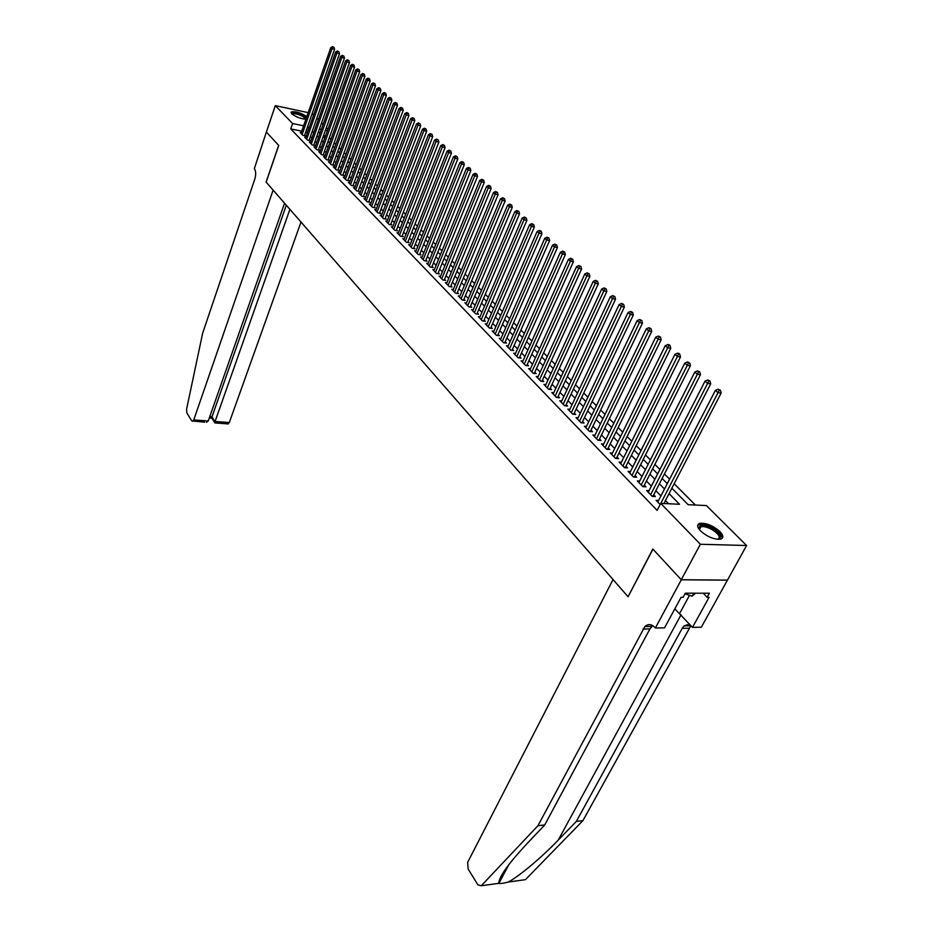 <?xml version="1.0" encoding="UTF-8"?>
<svg xmlns="http://www.w3.org/2000/svg" width="933" height="933" viewBox="0 0 933 933"><rect width="100%" height="100%" fill="white"/><g stroke="black" fill="none" stroke-linecap="round" stroke-linejoin="round"><path stroke-width="1.4" d="M700.496 530.865C696.998 527.028 696.764 524.533 699.797 523.378C706.141 522.772 712.847 525.501 719.903 531.542C723.53 535.449 723.763 537.979 720.626 539.157C714.188 539.682 707.482 536.93 700.496 530.865M292.332 114.293L292.414 114.036C294.583 113.266 298.128 114.083 303.062 116.497L305.861 119.272C300.356 118.666 295.644 116.823 291.737 113.756L291.236 111.972C295.353 111.109 300.543 112.648 306.805 116.578M312.147 113.581L313.616 115.027M316.823 118.223L318.328 119.716M321.558 122.934L323.086 124.451M326.34 127.693L327.915 129.255M695.388 505.033L674.162 483.737M669.591 479.165L664.436 473.987M659.911 469.451L654.873 464.401M650.383 459.887L645.473 454.966M641.018 450.499L636.224 445.694M631.804 441.251L627.116 436.562M622.731 432.154L618.171 427.582M613.809 423.209L609.354 418.742M605.027 414.404L600.677 410.042M596.397 405.738L592.14 401.482M587.883 397.201L583.743 393.05M579.51 388.804L575.463 384.746M571.276 380.536L567.322 376.57M563.159 372.395L559.299 368.523M555.158 364.383L551.391 360.593M547.286 356.488L543.601 352.791M539.531 348.697L535.939 345.093M531.892 341.035L528.381 337.513M524.358 333.489L520.929 330.049M516.94 326.049L513.593 322.69M509.64 318.713L506.362 315.436M502.432 311.494L499.237 308.287M495.33 304.368L492.204 301.242M488.332 297.347L485.277 294.292M481.428 290.42L478.454 287.434M474.617 283.597L471.713 280.681M467.911 276.868L465.077 274.022M461.299 270.232L458.523 267.444M454.768 263.689L452.062 260.972M448.33 257.228L445.682 254.569M441.985 250.86L439.396 248.26M435.723 244.574L433.192 242.044M429.542 238.37L427.069 235.897M423.442 232.259L421.028 229.845M417.424 226.218L415.068 223.862M411.476 220.258L409.179 217.96M405.622 214.38L403.371 212.129M399.837 208.584L397.645 206.38M394.123 202.846L391.977 200.7M388.478 197.19L386.39 195.102M382.915 191.615L380.874 189.562M377.422 186.099L375.428 184.093M371.987 180.652L370.039 178.704M366.622 175.276L364.721 173.363M361.328 169.958L359.473 168.103M356.103 164.721L354.295 162.902M350.936 159.531L349.175 157.759M345.84 154.423L344.114 152.685M340.79 149.362L339.111 147.671M335.81 144.37L334.166 142.714M330.888 139.425L329.291 137.816M671.842 488.216L688.157 504.695L706.409 505.569L746.587 545.513L700.368 544.254L660.751 503.377L679.527 504.275L669.043 493.615M681.312 579.79L652.948 549.187L628.084 596.758L613.051 579.533L467.655 862.349L468.121 868.996L477.871 884.811L481.265 885.767L537.956 825.705L644.878 626.521C648.19 623.722 651.514 624.002 654.814 627.384L655.351 628.002L681.312 579.79L727.437 580.163L746.587 545.513M658.605 500.461L656.097 500.333L660.156 504.531M649.065 490.665L646.616 490.536L652.284 496.403L655.398 496.554L653.73 494.84M639.688 481.043L637.286 480.903L642.872 486.664L645.963 486.839L644.33 485.148M630.463 471.562L628.107 471.41L633.6 477.09L636.691 477.276L635.081 475.62M621.378 462.243L619.08 462.092L624.48 467.666L627.559 467.865L625.973 466.232M612.445 453.065L610.205 452.902L615.512 458.395L618.579 458.604L617.016 457.007M603.663 444.038L601.458 443.875L606.683 449.274L609.739 449.496L608.211 447.922M595.009 435.151L592.852 434.976L597.995 440.294L601.039 440.539L599.534 438.988M586.495 426.404L584.385 426.229L589.446 431.466L592.478 431.711L590.997 430.183M578.122 417.797L576.046 417.611L581.037 422.766L584.058 423.022L582.589 421.518M569.865 409.319L567.835 409.132L572.745 414.205L575.754 414.474L574.32 412.992M561.748 400.968L559.753 400.77L564.593 405.773L567.591 406.053L566.168 404.595M553.747 392.746L551.788 392.548L556.558 397.47L559.543 397.761L558.144 396.327M545.863 384.641L543.951 384.443L548.639 389.294L551.613 389.597L550.248 388.175M538.108 376.664L536.23 376.466L540.848 381.235L543.811 381.55L542.458 380.151M530.469 368.803L528.614 368.605L533.163 373.305L536.125 373.632L534.796 372.255M522.935 361.059L521.115 360.849L525.606 365.491L528.544 365.818L527.238 364.465M515.517 353.432L513.733 353.222L518.153 357.782L521.081 358.12L519.786 356.791M508.205 345.91L506.456 345.7L510.806 350.202L513.733 350.54L512.45 349.234M500.998 338.492L499.272 338.282L503.563 342.714L506.479 343.076L505.219 341.781M493.895 331.192L492.204 330.97L496.438 335.344L499.33 335.705L498.094 334.434M486.886 323.984L485.23 323.774L489.405 328.078L492.297 328.451L491.073 327.191M479.994 316.882L478.361 316.66L482.466 320.917L485.347 321.29L484.145 320.054M473.183 309.884L471.585 309.663L475.632 313.85L478.501 314.234L477.311 313.01M466.477 302.968L464.891 302.759L468.891 306.887L471.748 307.284L470.582 306.071M459.852 296.169L458.301 295.948L462.243 300.018L465.101 300.414L463.934 299.225M453.333 289.452L451.805 289.23L455.689 293.242L458.535 293.65L457.392 292.472M446.895 282.827L445.391 282.606L449.228 286.571L452.05 286.979L450.931 285.813M440.539 276.285L439.07 276.063L442.848 279.982L445.671 280.39L444.563 279.247M434.277 269.835L432.83 269.614L436.562 273.474L439.361 273.894L438.265 272.774M428.095 263.479L426.673 263.258L430.358 267.06L433.145 267.491L432.072 266.372M422.008 257.193L420.596 256.983L424.235 260.739L427.011 261.17L425.949 260.074M415.99 251L414.602 250.779L418.194 254.487L420.958 254.931L419.908 253.846M410.042 244.889L408.689 244.668L412.223 248.33L414.987 248.773L413.949 247.7M404.187 238.86L402.846 238.638L406.345 242.242L409.086 242.697L408.071 241.635M398.403 232.9L397.085 232.679L400.525 236.247L403.266 236.69L402.263 235.652M392.688 227.022L391.394 226.801L394.799 230.323L397.528 230.778L396.525 229.751M387.055 221.214L385.772 220.993L389.131 224.468L391.848 224.923L390.869 223.908M381.492 215.476L380.232 215.266L383.545 218.695L386.25 219.162L385.282 218.159M375.999 209.82L374.751 209.61L378.028 212.992L380.722 213.459L379.766 212.467M370.564 204.234L369.34 204.012L372.582 207.359L375.264 207.837L374.32 206.858M365.211 198.717L363.998 198.496L367.194 201.796L369.876 202.274L368.943 201.306M359.916 193.259L358.727 193.049L361.887 196.315L364.546 196.793L363.625 195.837M354.692 187.883L353.514 187.661L356.639 190.892L359.298 191.37L358.377 190.425M349.525 182.565L348.371 182.343L351.449 185.527L354.097 186.017L353.199 185.084M344.429 177.305L343.286 177.095L346.33 180.232L348.965 180.722L348.079 179.812M339.39 172.115L338.271 171.905L341.268 175.007L343.904 175.497L343.017 174.599M334.411 166.984L333.303 166.774L336.277 169.841L338.889 170.342L338.026 169.444M329.501 161.922L328.404 161.712L331.332 164.744L333.944 165.246L333.081 164.36M324.637 156.919L323.553 156.709L326.457 159.695L329.057 160.196L328.206 159.321M319.832 151.962L318.771 151.752L321.64 154.715L324.218 155.216L323.378 154.353M315.086 147.076L314.036 146.866L316.87 149.793L319.448 150.306L318.62 149.443M310.397 142.236L309.359 142.038L312.158 144.93L314.724 145.431L313.908 144.592M305.767 137.466L304.741 137.256L307.505 140.113L310.059 140.626L309.255 139.798M325.512 136.008L323.529 135.6M301.732 131.156L290.734 128.929L657.112 510.409L660.751 503.377M668.588 503.75L665.451 500.543M660.949 495.924L655.864 490.711M651.386 486.128L646.417 481.031M641.986 476.483L637.146 471.515M632.737 467.013L628.014 462.162M623.641 457.683L619.022 452.948M614.695 448.505L610.182 443.886M605.89 439.478L601.482 434.965M597.213 430.591L592.921 426.183M588.688 421.844L584.49 417.541M580.279 413.226L576.186 409.027M572.011 404.759L568.01 400.654M563.87 396.408L559.963 392.408M555.858 388.186L552.044 384.279M547.951 380.093L544.231 376.267M540.172 372.115L536.545 368.383M532.51 364.255L528.964 360.616M524.964 356.523L521.5 352.966M517.523 348.895L514.141 345.42M510.199 341.373L506.887 337.991M502.969 333.967L499.738 330.655M495.855 326.667L492.694 323.436M488.834 319.471L485.743 316.31M481.906 312.38L478.897 309.289M475.084 305.383L472.145 302.374M468.354 298.49L465.485 295.539M461.73 291.691L458.919 288.81M455.176 284.985L452.435 282.174M448.726 278.361L446.044 275.62M442.359 271.841L439.746 269.159M436.084 265.404L433.518 262.779M429.88 259.047L427.384 256.482M423.769 252.785L421.331 250.277M417.739 246.592L415.36 244.154M411.78 240.492L409.459 238.102M405.913 234.463L403.639 232.142M400.105 228.527L397.89 226.241M394.379 222.649L392.21 220.433M388.734 216.864L386.612 214.683M383.148 211.138L381.084 209.015M377.643 205.493L375.626 203.417M372.197 199.907L370.226 197.889M366.832 194.402L364.896 192.431M361.526 188.967L359.637 187.032M356.278 183.591L354.447 181.713M351.1 178.285L349.315 176.454M345.991 173.048L344.242 171.252M340.942 167.87L339.227 166.109M335.95 162.75L334.282 161.036M331.017 157.689L329.396 156.021M326.142 152.697L324.556 151.064M321.325 147.764L319.774 146.178M316.567 142.889L315.062 141.338M311.867 138.061L310.397 136.545M307.225 133.302L305.721 131.973M301.184 132.743L300.169 132.533L302.91 135.367L305.453 135.88L304.648 135.052M727.39 580.116L681.265 579.731L652.808 549.024L628.166 596.595M627.944 596.595L266.162 182.145L278.734 145.42L266.383 132.089L275.293 105.651L308.17 112.636M681.265 579.731L700.368 544.254M290.734 128.929L292.6 123.518L275.293 105.651M309.103 127.926L307.598 126.608M303.598 125.78L292.6 123.518M664.506 489.02L659.398 483.819M654.896 479.259L649.904 474.186M645.449 469.649L640.574 464.704M636.154 460.202L631.396 455.374M626.999 450.907L622.358 446.196M618.008 441.776L613.471 437.169M609.156 432.772L604.724 428.282M600.432 423.92L596.117 419.535M591.86 415.208L587.638 410.928M583.417 406.625L579.3 402.45M575.101 398.181L571.089 394.099M566.926 389.866L562.996 385.877M558.867 381.679L555.03 377.783M550.925 373.62L547.181 369.818M543.111 365.678L539.449 361.957M535.402 357.852L531.833 354.225M527.821 350.143L524.334 346.598M520.346 342.539L516.94 339.087M512.975 335.064L509.651 331.681M505.721 327.681L502.467 324.381M498.56 320.416L495.388 317.185M491.504 313.243L488.414 310.094M484.554 306.187L481.533 303.108M477.696 299.213L474.745 296.216M470.943 292.356L468.051 289.417M464.272 285.58L461.45 282.711M457.706 278.897L454.942 276.098M451.222 272.308L448.528 269.579M444.819 265.812L442.195 263.141M438.51 259.409L435.944 256.797M432.294 253.076L429.775 250.534M426.148 246.837L423.699 244.353M420.083 240.679L417.692 238.253M414.112 234.603L411.768 232.235M408.211 228.608L405.925 226.287M402.38 222.695L400.152 220.433M396.63 216.853L394.449 214.637M390.95 211.08L388.828 208.922M385.352 205.388L383.276 203.277M379.813 199.767L377.783 197.703M374.355 194.216L372.372 192.198M368.955 188.734L367.019 186.763M363.625 183.323L361.736 181.399M358.365 177.97L356.523 176.104M353.164 172.687L351.368 170.867M348.032 167.474L346.271 165.689M342.959 162.319L341.245 160.581M337.944 157.234L336.277 155.531M332.999 152.196L331.367 150.54M328.101 147.227L326.503 145.606M323.273 142.317L321.71 140.731M318.491 137.466L316.975 135.915M313.768 132.661L312.287 131.156M318.456 131.693L319.984 133.232M323.215 136.498L324.777 138.072M328.031 141.35L329.629 142.959M332.894 146.259L334.539 147.915M337.828 151.228L339.507 152.93M342.808 156.266L344.534 158.004M347.857 161.351L349.618 163.135M352.966 166.506L354.773 168.325M358.132 171.73L359.986 173.596M363.369 177.002L365.269 178.914M368.675 182.355L370.611 184.314M374.04 187.766L376.022 189.772M379.474 193.248L381.515 195.3M384.979 198.799L387.067 200.91M390.554 204.432L392.688 206.578M396.198 210.123L398.379 212.327M401.913 215.896L404.152 218.147M407.709 221.739L409.995 224.048M413.576 227.652L415.92 230.019M419.523 233.658L421.926 236.072M425.541 239.734L428.002 242.207M431.652 245.892L434.16 248.435M437.834 252.132L440.411 254.732M444.108 258.453L446.744 261.123M450.464 264.867L453.158 267.596M456.902 271.363L459.666 274.162M463.433 277.964L466.267 280.81M470.057 284.635L472.949 287.562M476.775 291.411L479.737 294.408M483.586 298.28L486.618 301.347M490.49 305.254L493.592 308.391M497.487 312.322L500.671 315.529M504.601 319.494L507.855 322.783M511.809 326.76L515.144 330.13M519.121 334.142L522.538 337.594M526.55 341.63L530.049 345.163M534.073 349.234L537.665 352.849M541.723 356.942L545.397 360.651M549.479 364.78L553.246 368.57M557.363 372.722L561.211 376.605M565.363 380.792L569.305 384.769M573.48 388.991L577.515 393.061M581.726 397.306L585.866 401.482M590.099 405.762L594.333 410.03M598.613 414.345L602.951 418.719M607.255 423.069L611.698 427.547M616.037 431.921L620.585 436.516M624.958 440.924L629.623 445.636M634.032 450.079L638.813 454.896M643.257 459.374L648.143 464.319M652.622 468.832L657.637 473.894M662.15 478.442L667.293 483.632M327.401 130.69L325.419 130.282M321.325 129.43L319.401 129.034M305.977 132.031L307.855 126.655M304.438 135.67L334.585 49.321L332.008 48.703L302.105 134.539M332.941 47.082L333.967 47.338L332.451 46.65L332.008 48.703L330.795 47.618L300.962 133.361M334.585 49.321L333.967 47.338M332.451 46.65L330.795 47.618M291.901 113.908C293.055 112.193 296.939 112.87 303.563 115.949L306.292 118.036M306.502 117.441L304.193 115.902C298.233 112.975 293.86 111.937 291.073 112.788M699.237 529.443L699.062 529.046C698.84 524.183 703.634 524.194 713.418 529.081C720.871 534.329 722.352 537.758 717.839 539.356M717.745 539.344C720.766 537.49 719.098 534.376 712.765 530.026C707.937 527.25 703.983 526.165 700.893 526.748L699.295 529.512M722.06 538.446C722.375 535.565 719.681 532.288 713.978 528.603C707.984 525.174 703.085 523.821 699.26 524.556L697.686 525.466M685.02 593.773L692.169 596.234L695.377 593.201M693.825 593.201L692.169 596.234M204.525 422.183L191.743 420.888L186.892 413.027L186.565 409.319L202.659 333.163L254.802 179.113C256.108 174.564 255.945 171.066 254.347 168.616L266.36 132.066L278.664 145.338L266.092 182.075L273.124 190.122L193.749 419.932L208.246 420.993L284.553 203.219M289.895 209.342L215.068 421.494L229.296 422.544L227.605 423.862M301.009 222.066L229.296 422.544M192.781 421.331L193.749 419.932M286.303 205.225L212.024 416.736L215.418 422.976M211.931 418.229L212.024 416.736L209.797 416.561M206.426 422.322L208.246 420.993M537.956 825.705L544.732 824.947L526.76 843.899C507.855 864.296 498.584 877.428 498.945 883.283L498.957 883.318C500.555 883.761 503.633 883.341 508.182 882.047C518.258 877.02 541.338 857.765 558.237 840.097L576.372 821.39L682.186 628.352L684.076 625.891L689.51 624.072M523.191 879.971L508.182 882.047L525.431 879.667L582.903 820.655L690.91 625.623M576.372 821.39L582.903 820.655M652.773 625.623L649.928 628.912L544.732 824.947M655.351 628.002L664.541 627.851L681.067 597.33L683.096 597.33L685.335 593.19L709.372 593.225L707.121 597.307L709.08 597.295L692.496 627.373L701.324 627.221L727.437 580.163M674.827 608.852L692.496 627.373M481.265 885.767L498.957 883.318L481.265 885.767M703.295 593.213L707.121 597.307M503.68 874.361L502.525 873.626M309.033 140.428L339.495 53.682L336.906 53.053L306.7 139.285M337.828 51.432L338.866 51.677L337.338 50.988L336.906 53.053L335.67 51.968L305.546 138.096M339.495 53.682L338.866 51.677M337.338 50.988L335.67 51.968M313.686 145.233L344.452 58.091L341.851 57.473L311.342 144.079M342.784 55.828L343.822 56.085L342.283 55.385L341.851 57.473L340.603 56.365L310.176 142.877M344.452 58.091L343.822 56.085M342.283 55.385L340.603 56.365M318.386 150.096L349.467 62.558L346.866 61.928L316.042 148.942M347.799 60.283L348.837 60.528L347.298 59.84L346.866 61.928L345.607 60.808L314.864 147.717M349.467 62.558L348.837 60.528M347.298 59.84L345.607 60.808M323.145 155.018L354.552 67.071L351.928 66.453L320.8 153.852M352.872 64.785L353.922 65.042L352.359 64.342L352.872 64.785L351.928 66.453L350.656 65.322L319.599 152.615M354.552 67.071L353.922 65.042M352.359 64.342L350.656 65.322M327.961 159.986L359.695 71.643L357.059 71.025L325.605 158.82M358.004 69.357L359.065 69.602L357.491 68.89L358.004 69.357L357.059 71.025L355.776 69.882L324.404 157.572M359.695 71.643L359.065 69.602M357.491 68.89L355.776 69.882M332.836 165.024L364.896 76.273L362.261 75.655L330.48 163.858M363.205 73.975L364.267 74.22L362.68 73.509L363.205 73.975L362.261 75.655L360.954 74.488L329.256 162.587M364.896 76.273L364.267 74.22M362.68 73.509L360.954 74.488M337.769 170.133L370.168 80.961L367.52 80.343L335.402 168.943M368.477 78.652L369.526 78.897L367.94 78.174L368.477 78.652L367.52 80.343L366.202 79.165L334.166 167.672M370.168 80.961L369.526 78.897M367.94 78.174L366.202 79.165M342.761 175.287L375.509 85.708L372.85 85.09L340.393 174.098M373.806 83.375L374.868 83.632L373.27 82.909L373.806 83.375L372.85 85.09L371.509 83.9L339.146 172.803M375.509 85.708L374.868 83.632M373.27 82.909L371.509 83.9M347.822 180.512L380.909 90.501L378.238 89.895L345.443 179.323M379.195 88.168L380.267 88.413L378.658 87.69L379.195 88.168L378.238 89.895L376.885 88.682L344.172 178.005M380.909 90.501L380.267 88.413M378.658 87.69L376.885 88.682M352.931 185.795L386.379 95.364L383.696 94.758L350.551 184.594M384.664 93.02L385.737 93.265L384.116 92.542L384.664 93.02L383.696 94.758L382.32 93.533L349.269 183.276M386.379 95.364L385.737 93.265M384.116 92.542L382.32 93.533M358.109 191.148L391.918 100.297L389.224 99.691L355.73 189.947M390.192 97.942L391.265 98.187L389.632 97.44L390.192 97.942L389.224 99.691L387.836 98.443L354.423 188.606M391.918 100.297L391.265 98.187M389.632 97.44L387.836 98.443M363.357 196.571L397.528 105.277L394.822 104.671L360.966 195.359M395.802 102.922L396.875 103.155L395.23 102.42L395.802 102.922L394.822 104.671L393.423 103.423L359.648 193.994M397.528 105.277L396.875 103.155M395.23 102.42L393.423 103.423M368.663 202.064L403.208 110.339L400.49 109.732L366.261 200.84M401.47 107.96L402.555 108.205L400.898 107.447L401.47 107.96L400.49 109.732L399.067 108.461L364.931 199.464M403.208 110.339L402.555 108.205M400.898 107.447L399.067 108.461M374.028 207.616L408.957 115.447L406.24 114.852L371.637 206.38M407.22 113.068L408.304 113.301L406.636 112.555L407.22 113.068L406.24 114.852L404.794 113.558L370.284 204.992M408.957 115.447L408.304 113.301M406.636 112.555L404.794 113.558M379.474 213.237L414.788 120.637L412.059 120.03L377.072 212.001M413.039 118.234L414.135 118.479L412.456 117.71L413.039 118.234L412.059 120.03L410.602 118.736L375.707 210.59M414.788 120.637L414.135 118.479M412.456 117.71L410.602 118.736M384.979 218.94L420.69 125.885L417.949 125.29L382.577 217.692M418.94 123.471L420.037 123.716L418.346 122.946L418.94 123.471L417.949 125.29L416.468 123.972L381.189 216.258M420.69 125.885L420.037 123.716M418.346 122.946L416.468 123.972M390.565 224.713L426.673 131.203L423.92 130.608L388.151 223.453M424.923 128.789L426.019 129.022L424.317 128.253L424.923 128.789L423.92 130.608L422.427 129.279L386.752 222.007M426.673 131.203L426.019 129.022M424.317 128.253L422.427 129.279M396.21 230.556L432.737 136.591L429.973 136.008L393.796 229.285M430.976 134.165L432.084 134.399L430.37 133.617L430.976 134.165L429.973 136.008L428.457 134.655L392.385 227.827M432.737 136.591L432.084 134.399M430.37 133.617L428.457 134.655M401.936 236.481L438.883 142.061L436.108 141.466L399.522 235.198M437.111 139.612L438.218 139.845L436.492 139.064L437.111 139.612L436.108 141.466L434.568 140.102L398.088 233.716M438.883 142.061L438.218 139.845M436.492 139.064L434.568 140.102M407.733 242.475L445.111 147.589L442.324 147.006L405.319 241.192M443.327 145.14L444.446 145.373L442.709 144.58L443.327 145.14L442.324 147.006L440.761 145.618L403.861 239.688M445.111 147.589L444.446 145.373M442.709 144.58L440.761 145.618M413.611 248.551L451.42 153.199L448.621 152.627L411.185 247.257M449.636 150.738L450.756 150.971L449.006 150.178L449.636 150.738L448.621 152.627L447.047 151.216L409.715 245.729M451.42 153.199L450.756 150.971M449.006 150.178L447.047 151.216M419.558 254.709L457.811 158.89L455.012 158.307L417.144 253.403M456.027 156.406L457.147 156.639L455.386 155.834L456.027 156.406L455.012 158.307L453.403 156.884L415.64 251.863M457.811 158.89L457.147 156.639M455.386 155.834L453.403 156.884M425.6 260.948L464.296 164.651L461.485 164.08L423.162 259.631M462.5 162.167L463.631 162.389L461.847 161.584L462.5 162.167L461.485 164.08L459.852 162.634L421.658 258.068M464.296 164.651L463.631 162.389M461.847 161.584L459.852 162.634M431.711 267.27L470.873 170.494L468.039 169.923L429.273 265.952M469.066 167.998L470.197 168.22L468.401 167.404L469.066 167.998L468.039 169.923L466.395 168.453L427.746 264.366M470.873 170.494L470.197 168.22M468.401 167.404L466.395 168.453M437.904 273.672L477.533 176.419L474.699 175.859L435.466 272.343M475.725 173.911L476.856 174.133L475.06 173.316L475.725 173.911L474.699 175.859L473.019 174.366L433.915 270.745M477.533 176.419L476.856 174.133M475.06 173.316L473.019 174.366M444.178 280.168L484.285 182.425L481.44 181.865L441.741 278.839M482.478 179.906L483.609 180.127L481.801 179.299L482.478 179.906L481.44 181.865L479.749 180.361L440.166 277.206M484.285 182.425L483.609 180.127M481.801 179.299L479.749 180.361M450.546 286.758L491.143 188.524L488.286 187.965L448.108 285.405M489.324 185.982L490.466 186.203L488.635 185.375L489.324 185.982L488.286 187.965L486.56 186.437L446.51 283.76M491.143 188.524L490.466 186.203M488.635 185.375L486.56 186.437M456.995 293.428L498.094 194.705L495.225 194.146L454.558 292.076M496.263 192.151L497.406 192.373L495.563 191.533L496.263 192.151L495.225 194.146L493.475 192.595L452.937 290.396M498.094 194.705L497.406 192.373M495.563 191.533L493.475 192.595M463.526 300.204L505.138 200.968L502.257 200.42L461.1 298.828M503.307 198.402L504.461 198.624L502.595 197.773L503.307 198.402L502.257 200.42L500.496 198.846L459.456 297.126M505.138 200.968L504.461 198.624M502.595 197.773L500.496 198.846M468.891 306.887L470.162 307.062L512.287 207.324L509.395 206.788L467.725 305.674M510.444 204.747L511.599 204.968L509.733 204.117L510.444 204.747L509.395 206.788L507.599 205.178L466.057 303.96M512.287 207.324L511.599 204.968M509.733 204.117L507.599 205.178M475.62 313.838L476.891 314.024L519.541 213.774L516.637 213.237L474.454 312.625M517.698 211.185L518.853 211.406L516.964 210.543L517.698 211.185L516.637 213.237L514.818 211.616L472.763 310.876M519.541 213.774L518.853 211.406M516.964 210.543L514.818 211.616M482.431 320.882L483.702 321.08L526.9 220.316L523.984 219.78L481.265 319.669M525.046 217.716L526.212 217.937L524.311 217.062L525.046 217.716L523.984 219.78L522.142 218.135L479.55 317.896M526.9 220.316L526.212 217.937M524.311 217.062L522.142 218.135M489.347 328.031L490.641 328.194L534.364 226.952L531.448 226.427L488.181 326.818M532.51 224.352L533.676 224.561L531.763 223.675L532.51 224.352L531.448 226.427L529.571 224.76L486.443 325.022M534.364 226.952L533.676 224.561M531.763 223.675L529.571 224.76M496.368 335.274L497.662 335.437L541.945 233.693L539.017 233.168L495.201 334.072M540.079 231.069L541.257 231.279L539.321 230.393L540.079 231.069L539.017 233.168L537.105 231.477L493.429 332.241M541.945 233.693L541.257 231.279M539.321 230.393L537.105 231.477M503.482 342.633L504.776 342.784L549.63 240.527L546.691 240.014L502.316 341.42M547.764 237.892L548.942 238.102L546.995 237.215L547.764 237.892L546.691 240.014L544.755 238.3L500.52 339.577M549.63 240.527L548.942 238.102M546.995 237.215L544.755 238.3M510.701 350.097L512.007 350.248L557.444 247.478L554.482 246.965L509.535 348.884M555.567 244.831L556.744 245.029L554.785 244.131L555.567 244.831L554.482 246.965L552.523 245.216L507.715 347.006M557.444 247.478L556.744 245.029M554.785 244.131L552.523 245.216M518.025 357.666L519.331 357.817L565.363 254.522L562.401 254.021L516.859 356.453M563.485 251.863L564.675 252.062L562.692 251.152L563.485 251.863L562.401 254.021L560.406 252.248L515.016 354.552M565.363 254.522L564.675 252.062M562.692 251.152L560.406 252.248M525.466 365.339L526.772 365.491L573.41 261.672L570.436 261.182L524.288 364.138M571.521 259.001L572.71 259.199L570.716 258.278L571.521 259.001L570.436 261.182L568.419 259.374L522.422 362.202M573.41 261.672L572.71 259.199M570.716 258.278L568.419 259.374M533.011 373.142L534.329 373.282L581.586 268.937L578.6 268.447L531.833 371.929M579.685 266.255L580.886 266.441L578.868 265.52L579.685 266.255L578.6 268.447L576.547 266.616L529.944 369.969M581.586 268.937L580.886 266.441M578.868 265.52L576.547 266.616M540.662 381.049L541.991 381.189L589.878 276.308L586.88 275.83L539.496 379.848M587.977 273.614L589.178 273.801L587.137 272.868L587.977 273.614L586.88 275.83L584.793 273.975L537.571 377.853M589.878 276.308L589.178 273.801M587.137 272.868L584.793 273.975M548.441 389.084L549.759 389.224L598.298 283.807L595.289 283.329L547.263 387.871M596.397 281.09L597.598 281.276L595.546 280.343L596.397 281.09L595.289 283.329L593.178 281.451L545.315 385.854M598.298 283.807L597.598 281.276M595.546 280.343L593.178 281.451M556.336 397.236L557.666 397.376L606.858 291.411L603.838 290.944L555.158 396.035M604.946 288.682L606.158 288.88L604.083 287.924L604.946 288.682L603.838 290.944L601.692 289.032L553.176 393.983M606.858 291.411L606.158 288.88M604.083 287.924L601.692 289.032M564.348 405.517L565.678 405.645L615.558 299.143L612.526 298.688L563.17 404.316M613.634 296.402L614.847 296.589L612.759 295.621L613.634 296.402L612.526 298.688L610.345 296.741L561.153 402.228M615.558 299.143L614.847 296.589M612.759 295.621L610.345 296.741M572.477 413.925L573.818 414.054L624.387 306.992L621.343 306.549L571.311 412.724M622.463 304.24L623.676 304.426L621.576 303.458L622.463 304.24L621.343 306.549L619.127 304.578L569.258 410.602M624.387 306.992L623.676 304.426M621.576 303.458L619.127 304.578M580.746 422.462L582.087 422.579L633.355 314.981L630.311 314.538L579.568 421.261M631.431 312.205L632.656 312.392L630.533 311.412L631.431 312.205L630.311 314.538L628.061 312.532L577.492 419.115M633.355 314.981L632.656 312.392M630.533 311.412L628.061 312.532M589.131 431.139L590.484 431.256L642.487 323.086L639.42 322.655L587.965 429.926M640.551 320.311L641.776 320.486L639.63 319.494L640.551 320.311L639.42 322.655L637.134 320.614L585.854 427.746M642.487 323.086L641.776 320.486M639.63 319.494L637.134 320.614M597.656 439.944L599.009 440.061L651.747 331.332L648.68 330.912L596.49 438.743M649.811 328.533L651.036 328.708L648.878 327.705L649.811 328.533L648.68 330.912L646.347 328.836L594.344 436.527M651.747 331.332L651.036 328.708M648.878 327.705L646.347 328.836M606.322 448.901L607.686 449.006L661.17 339.705L658.092 339.297L605.155 447.688M659.234 336.906L660.459 337.07L658.278 336.055L659.234 336.906L658.092 339.297L655.724 337.186L602.975 445.438M661.17 339.705L660.459 337.07M658.278 336.055L655.724 337.186M615.127 457.998L616.491 458.091L670.757 348.231L667.666 347.822L613.961 456.785M668.809 345.408L670.046 345.572L669.078 344.709L667.841 344.545L668.809 345.408L667.666 347.822L665.252 345.688L611.745 454.499M670.757 348.231L670.046 345.572M667.841 344.545L665.252 345.688M624.072 467.235L625.437 467.328L680.495 356.884L677.393 356.499L622.906 466.034M678.536 354.05L679.784 354.213L678.804 353.339L677.556 353.187L678.536 354.05L677.393 356.499L674.944 354.318L620.655 463.713M680.495 356.884L679.784 354.213M677.556 353.187L674.944 354.318M633.157 476.623L634.533 476.716L690.408 365.701L687.294 365.316L631.991 475.422M688.437 362.844L689.685 363.007L687.446 361.957L688.437 362.844L687.294 365.316L684.799 363.1L629.705 473.066M690.408 365.701L689.685 363.007M687.446 361.957L684.799 363.1M642.394 486.175L643.77 486.256L700.485 374.658L697.359 374.285L641.239 484.973M698.514 371.789L699.762 371.94L697.499 370.891L698.514 371.789L697.359 374.285L694.828 372.034L638.907 482.571M700.485 374.658L699.762 371.94M697.499 370.891L694.828 372.034M651.782 495.878L653.17 495.948L710.724 383.766L707.599 383.416L650.628 494.688M708.753 380.897L710.013 381.037L707.727 379.976L708.753 380.897L707.599 383.416L705.021 381.119L648.26 492.239M710.724 383.766L710.013 381.037M707.727 379.976L705.021 381.119M663.911 503.528L721.151 393.038L718.013 392.7L660.786 503.377M719.18 390.146L720.439 390.286L718.13 389.213L719.18 390.146L718.013 392.7L715.389 390.367L657.777 502.071M721.151 393.038L720.439 390.286M718.13 389.213L715.389 390.367M558.237 840.097L681.09 614.73M682.186 628.352L688.834 628.247M649.928 628.912L643.012 629.029M499.738 881.802L498.863 881.918M503.785 874.174L502.98 872.903M689.499 595.312L679.749 613.238M699.377 529.606L700.893 526.748M228.305 423.92L214.917 422.941M211.826 418.066L214.858 422.836M209.295 417.984L211.884 418.182M498.945 883.283L508.928 864.494M651.805 626.416L644.878 626.521M684.076 625.891L690.712 625.786"/></g></svg>

